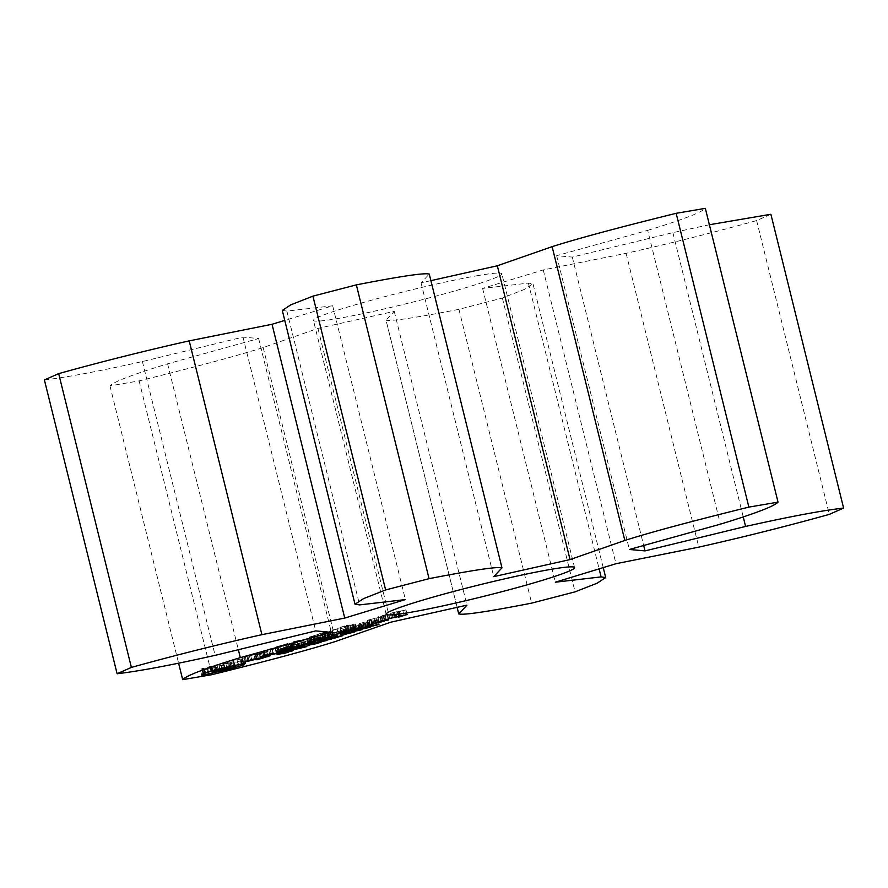 <?xml version="1.0" encoding="UTF-8"?>
<svg xmlns="http://www.w3.org/2000/svg" width="888" height="888" viewBox="0 0 888 888"><rect width="100%" height="100%" fill="white"/><g stroke="black" fill="none" stroke-linecap="round" stroke-linejoin="round"><path stroke-width="0.67" stroke-dasharray="4.44 3.33" d="M709.379 224.742L672.882 232.645L572.294 257.087L556.654 255.677L647.696 230.369L720.401 524.175M647.696 230.369C682.395 219.769 701.609 212.421 705.327 208.347M430.891 280.652L421.056 282.85L429.259 274.059M282.295 310.423L286.891 311.1L332.678 305.794L284.771 320.39M44.4 379.931C65.923 377.467 98.59 371.339 142.402 361.549L242.99 337.107L258.63 338.528L167.599 363.825C132.9 374.436 113.686 381.773 109.968 385.858L139.127 380.885C182.873 370.096 231.846 357.476 263.17 347.552L317.959 328.416L394.239 311.355L386.025 320.146L457.109 607.348M457.142 607.348L386.047 320.057C390.62 321.956 424.431 316.05 458.941 309.335L502.375 298.057L524.453 289.377L532.989 283.772L528.404 283.106L482.606 288.411L543.256 269.93L626.096 253.324C670.129 243.456 713.63 232.534 756.62 220.579L770.895 214.263M478.543 275.491A97.047 6.094 166.1 0 0 373.826 299.578A97.047 6.094 166.1 0 0 313.442 320.413A97.047 6.094 166.1 0 0 409.113 303.019A97.047 6.094 166.1 0 0 501.842 273.793A97.047 6.094 166.1 0 0 478.543 275.491M556.654 255.677L629.37 549.472M572.294 257.087L643.678 545.498M421.056 282.85L493.761 576.645M672.882 232.645L743.267 517.06M429.237 274.148L501.953 567.943M756.62 220.579L829.325 514.374M626.096 253.324L698.801 547.13M286.891 311.1L359.596 604.895M543.256 269.93L615.961 563.725M332.678 305.794L405.394 599.589M482.606 288.411L555.322 582.206M528.404 283.106L599.123 568.853M502.375 298.057L575.08 591.852M458.941 309.335L531.646 603.13M142.402 361.549L215.118 655.355M394.239 311.355L466.944 605.15M242.99 337.107L315.706 630.913M317.959 328.416L390.665 622.222M258.63 338.528L331.346 632.323M263.17 347.552L335.875 641.347M167.599 363.825L238.35 649.705M139.127 380.885L211.832 674.691M109.968 385.858L178.621 663.258M285.059 647.696L287.024 647.574L281.762 649.117L285.792 647.674L275.902 649.983L285.059 647.696L286.225 652.403M288.7 651.947L287.534 647.241L288.755 651.947M281.352 653.735L280.186 649.039M278.499 654.156L277.7 649.639L278.865 654.334M282.895 653.712L281.762 649.117M281.618 654.045L280.464 649.339M281.707 654.012L280.541 649.317M283.627 652.824L282.462 648.14M283.705 652.813L282.539 648.107M282.484 653.013L281.318 648.318M287.312 652.403L286.147 647.696L286.913 652.247M277.667 654.434L276.568 649.994L275.902 649.983L277.067 654.678M289.976 645.798L292.319 645.465L289.266 646.497L290.986 646.364L283.194 647.696L289.976 645.798L291.142 650.493M293.295 650.116L292.319 645.465M284.36 652.391L283.194 647.696M292.119 650.915L290.986 646.364M290.409 651.093L289.266 646.497M293.34 650.704L292.174 646.009M308.258 645.643L307.093 640.936L308.036 640.781L303.363 642.08L307.093 640.936M309.191 645.476L308.036 640.781M304.529 646.775L303.363 642.08M305.428 646.497L304.295 641.913M298.535 648.074L297.369 643.378L305.161 642.046L292.496 644.966L298.368 644.122L290.576 645.443L302.63 642.635L297.369 643.378M306.327 646.753L305.161 642.046M297.425 648.418L296.259 643.711M304.817 647.008L303.696 642.49M303.752 647.186L302.63 642.635M293.639 649.572L292.496 644.966M293.573 649.583L292.407 644.888M300.632 648.484L299.467 643.778M291.73 650.149L290.576 645.443M299.489 648.673L298.368 644.122M317.749 642.734L316.594 638.039L319.946 637.462L306.959 640.581L316.594 638.039M321.112 642.168L319.946 637.462M314.197 643.822L313.031 639.127M315.085 643.556L313.941 638.971M317.471 642.823L316.328 638.239M319.38 642.457L318.259 637.917M306.948 640.614L308.125 645.276L306.948 640.614M314.43 643.312L313.264 638.605M315.651 643.101L314.485 638.394M315.54 643.112L314.374 638.428M325.163 639.959L323.998 635.264L330.636 634.287L314.141 638.261L328.682 634.709L323.998 635.264M326.318 639.604L325.152 634.909M329.792 639.216L328.682 634.709M331.801 638.983L330.636 634.287M321.434 641.092L320.279 636.396M330.403 639.149L329.304 634.687M320.235 641.458L319.07 636.763M322.1 640.958L320.957 636.363M324.83 640.748L323.709 636.219M326.762 640.525L325.596 635.819M316.528 642.59L315.362 637.895M325.397 640.681L324.298 636.219M315.307 642.968L314.141 638.261M334.887 636.996L333.721 632.3L341.525 630.968L326.917 634.376L333.721 632.3M342.69 635.664L341.525 630.968M333.71 637.362L332.545 632.656M341.458 635.875L340.337 631.335M336.73 636.685L335.597 632.134M337.64 636.53L336.519 631.979M332.323 638.195L331.157 633.488M333.211 637.917L332.079 633.333M329.259 638.716L328.094 634.01M337.052 637.384L335.897 632.689M328.072 639.071L326.917 634.376M335.831 637.595L334.709 633.044M344.655 634.543L343.49 629.847L344.422 629.692L339.76 630.98L343.49 629.847M345.587 634.387L344.422 629.692M340.914 635.686L339.76 630.98M341.825 635.408L340.692 630.824M347.585 628.182L353.724 627.172L342.868 629.592L347.585 628.182L348.751 632.889M362.637 629.481L361.483 624.775L350.682 627.239L361.483 624.775L362.67 629.492M351.837 631.89L350.649 627.217L351.815 631.923M370.429 627.106L369.264 622.399L358.463 624.875L369.264 622.399L370.451 627.128M359.618 629.514L358.43 624.852L359.596 629.548M378.488 624.653L377.322 619.946L378.122 619.813L366.6 622.421L377.322 619.946M379.287 624.519L378.122 619.813M376.667 625.208L375.502 620.501M374.447 625.885L373.304 621.278M369.674 626.395L368.509 621.7M373.659 626.118L372.505 621.422M368.753 626.684L367.588 621.977M375.48 625.407L374.359 620.856M370.296 626.284L369.175 621.733M369.008 626.717L367.943 621.944L369.119 626.65M368.465 626.906L367.321 622.299M367.765 627.128L366.6 622.421M368.753 625.574L367.588 620.879L371.528 620.035L367.588 620.879M370.496 625.108L369.33 620.412M367.987 625.874L366.822 621.178M372.15 624.752L370.995 620.057M368.476 625.685L367.366 621.156M372.683 624.741L371.528 620.035M370.107 625.219L369.019 620.801M371.872 624.819L370.762 620.335M384.56 621.067L383.394 616.361L367.277 620.246L383.394 616.361M376.923 622.366L375.768 617.66M384.382 621.101L383.25 616.527M374.958 622.843L373.793 618.148M377.988 622.943L376.878 618.47M368.587 624.786L367.421 620.079M376.001 623.376L374.914 618.947M368.442 624.952L367.277 620.246M388.544 618.703L387.39 613.997L402.852 610.655L397.48 612.42L405.96 609.834L387.39 613.997M388.4 618.869L387.246 614.163M394.916 616.76L393.75 612.065M393.029 617.793L391.93 613.364M396.892 616.283L395.726 611.577M395.016 617.349L393.906 612.887M407.126 614.54L405.96 609.834M400.266 615.706L399.178 611.288M406.948 614.574L405.816 610M403.951 615.084L402.852 610.655M400.555 616.416L399.456 611.943M399.855 616.627L398.69 611.932M398.579 616.883L397.48 612.42M399.101 616.749L397.946 612.054M396.947 617.415L395.782 612.709M397.114 617.238L395.948 612.542M379.032 621.6L377.866 616.905L387.323 615.284L383.66 615.773L387.357 614.285L377.866 616.905M378.865 621.778L377.7 617.071M381.019 621.112L379.864 616.416M386.424 620.201L385.337 615.773M382.295 620.901L381.141 616.194M388.456 619.846L387.323 615.284M382.928 620.412L381.762 615.717M388.655 619.813L387.49 615.118M384.415 619.957L383.25 615.262M384.682 619.902L383.66 615.773M388.511 618.991L387.357 614.285M385.547 619.691L384.426 615.173M388.123 619.08L387.002 614.563M202.93 673.459L201.776 668.753L203.763 668.919L200.499 670.34L211.455 668.475L237.806 661.782L243.057 660.039L241.07 659.884L244.322 658.463L233.366 660.328L201.776 668.753M204.484 672.915L203.43 668.664M205.172 672.671L204.018 667.976M204.728 672.827L203.763 668.919M208.058 671.761L206.893 667.055M203.94 674.181L202.775 669.485M211.511 670.74L210.345 666.044M201.665 675.047L200.499 670.34M215.451 669.641L214.286 664.946M203.396 674.392L202.342 670.14M219.958 668.686L218.792 663.98M205.517 672.56L204.828 669.763M224.819 667.554L223.654 662.848M208.491 671.628L207.892 669.197M229.77 666.311L228.605 661.604M212.321 671.961L211.455 668.475M234.532 665.023L233.366 660.328M217.238 671.284L216.228 667.188M238.106 664.302L236.941 659.606M222.222 670.196L221.168 665.945M241.159 663.747L240.004 659.04M227.062 668.975L226.029 664.812M243.645 663.358L242.491 658.652M231.491 667.698L230.536 663.858M245.488 663.158L244.322 658.463M234.92 664.946L234.388 662.792M243.068 663.447L242.047 659.318M238.417 664.246L237.806 661.782M241.991 663.614L241.07 659.884M241.425 663.702L240.726 660.861M242.557 664.835L241.392 660.139M244.222 664.746L243.057 660.039M243.301 662.27L242.135 657.564L263.081 652.358L265.667 651.914L264.213 652.558L255.777 655.111L268.92 651.071L247.907 656.288L245.343 656.731L246.809 656.077L255.245 653.524L242.135 657.564M248.174 661.138L247.075 656.72M245.521 661.271L244.355 656.576M264.191 656.865L263.081 652.358M250.361 659.795L249.206 655.089M266.766 656.332L265.667 651.914M256.399 658.23L255.245 653.524M265.368 657.264L264.213 652.558M258.064 657.897L256.898 653.191M261.627 658.397L260.473 653.701M256.921 658.13L255.788 653.579M256.377 659.762L255.222 655.067M251.681 659.451L250.56 654.933M255.256 660.15L254.09 655.455M247.907 660.539L246.809 656.077M256.887 659.629L255.777 655.111M246.398 661.005L245.343 656.731M262.815 658.041L261.705 653.568M249.073 660.994L247.907 656.288M267.732 656.165L266.711 652.047M265.079 656.62L263.914 651.925M270.085 655.766L268.92 651.071M260.051 656.843L258.952 652.38L280.652 647.663L266.511 650.072L272.006 648.273L258.952 652.38M265.457 655.2L264.347 650.738M258.097 657.564L256.932 652.869M279.587 652.747L278.488 648.329M258.23 657.398L257.065 652.702M281.685 652.391L280.553 647.829M271.095 653.479L269.93 648.773M281.807 652.369L280.652 647.663M273.171 652.969L272.006 648.273M267.61 654.545L266.511 650.072M272.949 653.024L271.828 648.451M276.157 651.936L274.991 647.241L290.043 644.81L302.975 640.87L291.253 644.322L285.548 645.287L293.229 642.823L277.988 646.575L287.834 643.445L274.991 647.241M276.046 652.092L274.88 647.396M286.924 648.651L285.769 643.955M291.131 649.239L290.043 644.81M289 648.151L287.834 643.445M293.118 648.806L292.019 644.333M288.789 648.196L287.656 643.634M303.907 645.62L302.786 641.058M279.098 651.037L277.988 646.575M304.14 645.565L302.975 640.87M284.815 650.316L283.649 645.609M302.087 646.076L300.921 641.369M292.33 648.018L291.164 643.323M292.418 649.017L291.253 644.322M294.394 647.519L293.229 642.823M286.646 649.75L285.548 645.287M294.183 647.574L293.051 643.001M307.936 642.313L306.782 637.606L309.99 637.973L310.867 641.536M308.38 642.113L306.782 637.606M294.461 646.42L293.295 641.724L309.99 637.973M310.434 641.613L309.268 636.918L307.215 637.418M293.295 641.724L308.88 639.194L297.358 641.014L312.765 637.506L310.545 636.985L324.353 634.343L309.268 636.918M293.073 646.786L291.908 642.08M325.519 639.049L324.353 634.343M292.885 646.964L291.73 642.257M325.385 639.071L324.253 634.509M307.903 644.111L306.815 639.693M323.288 639.427L322.189 635.009M310.001 643.756L308.88 639.194M311.644 641.414L310.545 636.985M310.134 643.733L308.969 639.038M314.408 641.991L313.242 637.295M298.479 645.52L297.358 641.014M313.864 641.935L312.765 637.506M312.287 641.758L311.333 637.873M325.763 636.818L324.608 632.112L313.719 635.564L330.869 632.489L324.398 633.455L332.068 630.98L316.827 634.742L324.608 632.112M314.985 640.104L313.819 635.397M327.839 636.319L326.673 631.612M314.885 640.259L313.719 635.564M327.628 636.363L326.495 631.79M329.903 637.418L328.804 632.989M317.926 639.205L316.827 634.742M332.001 637.051L330.869 632.489M323.665 638.472L322.499 633.777M332.123 637.029L330.969 632.334M331.157 636.185L330.003 631.49M325.496 637.917L324.398 633.455M333.233 635.686L332.068 630.98M333.022 635.741L331.89 631.168M331.346 635.12L330.181 630.413L347.286 627.361L330.181 630.413M331.246 635.275L330.081 630.58M333.411 634.62L332.245 629.925M346.22 632.434L345.132 628.016M348.451 632.056L347.286 627.361M348.329 632.078L347.197 627.516M348.906 629.77L347.741 625.063L336.963 628.349L352.014 625.929L364.946 621.989L353.224 625.43L347.519 626.406L355.211 623.931L339.96 627.694L347.741 625.063M338.128 633.055L336.963 628.349M350.971 629.259L349.805 624.564M338.017 633.211L336.863 628.504M350.76 629.315L349.628 624.741M353.102 630.347L352.014 625.929M341.07 632.156L339.96 627.694M355.089 629.914L353.99 625.452M346.786 631.424L345.632 626.728M365.889 626.739L364.757 622.166M354.301 629.137L353.135 624.442M366.111 626.684L364.946 621.989M356.366 628.637L355.211 623.931M364.058 627.183L362.892 622.488M356.155 628.682L355.022 624.12M354.39 630.136L353.224 625.43M348.618 630.869L347.519 626.406M290.165 645.887L285.27 647.186L290.798 645.854L290.165 645.887L291.297 650.46M291.908 650.338L290.676 645.82L291.797 650.36M353.28 632.023L352.159 627.516L344.378 629.17L352.159 627.516L353.369 632.289M361.061 629.648L359.951 625.152L352.17 626.795L359.951 625.152L361.15 629.914M368.842 627.272L367.732 622.777L359.951 624.431L367.732 622.777L368.942 627.55M370.385 619.436L380.286 617.182L370.385 619.436L371.484 623.898M390.343 613.353L397.28 611.61L390.343 613.353L391.453 617.815M214.807 665.689L233.933 661.615L221.645 665.356L211.455 667.343L212.032 666.622L214.807 665.689L215.773 669.574M289.544 651.359L288.378 646.653M286.413 651.77L285.27 647.186M375.668 622.666L374.547 618.159M381.385 621.611L380.286 617.182M377.289 623.154L376.124 618.459M395.626 616.583L394.516 612.076M398.379 616.028L397.28 611.61M394.283 617.582L393.118 612.875M219.813 668.72L218.792 664.557M224.231 667.687L223.177 663.447M228.494 666.633L227.461 662.47M232.079 665.689L231.102 661.749M234.277 665.09L233.378 661.46M234.765 664.979L233.933 661.615M233.966 666.877L232.8 662.182M231.18 667.809L230.014 663.103M227.195 668.942L226.04 664.235M222.81 670.052L221.645 665.356M218.537 671.039L217.371 666.333M214.896 671.75L213.731 667.043M212.609 672.038L211.455 667.343M211.755 670.673L210.9 667.188M212.954 670.34L212.032 666.622M288.034 652.025L286.868 647.319M284.027 652.98L282.861 648.273M282.617 653.379L281.452 648.673M288.123 652.014L287.024 647.574M279.92 654.123L278.754 649.417M286.813 652.591L285.681 648.007M284.926 653.157L283.783 648.562M279.698 653.801L278.555 649.206M281.64 653.246L280.497 648.651M284.027 653.413L282.861 648.706M285.958 652.858L284.793 648.151M280.708 653.501L279.554 648.806M278.832 654.056L277.667 649.361M285.869 652.491L284.726 647.896M284.604 652.813L283.461 648.229M283.45 653.135L282.317 648.551M279.665 654.179L278.521 649.583M282.173 653.501L281.03 648.917M292.541 650.216L291.375 645.52M289.61 650.86L288.445 646.164M288.256 651.226L287.09 646.52M286.78 651.659L285.614 646.964M292.94 650.16L291.841 645.687M319.98 642.357L318.87 637.861M318.548 642.912L317.416 638.339M316.394 643.567L315.251 638.96M314.152 644.144L313.02 639.538M318.67 642.879L317.504 638.172M311.932 644.621L310.8 640.048M317.627 643.212L316.461 638.505M309.779 644.943L308.669 640.448M314.308 644.1L313.142 639.404M311.044 644.788L309.879 640.082M310.467 644.422L309.301 639.715M312.176 643.922L311.011 639.216M311.133 644.222L309.99 639.626M312.421 643.844L311.288 639.249M313.631 643.523L312.487 638.916M314.663 643.267L313.519 638.65M352.536 632.145L351.371 627.439M345.399 633.777L344.233 629.07M354.856 631.845L353.69 627.15L354.889 631.868M344.045 634.265L342.901 629.614L344.033 634.298M353.413 632.001L352.347 627.694M345.143 629.159L346.309 633.854L345.221 629.315M350.15 633.177L349.006 628.571M356.532 630.513L355.367 625.818M360.317 629.77L359.152 625.074M353.191 631.401L352.025 626.695M361.194 629.625L360.128 625.319M354.123 631.479L353.002 626.95M357.931 630.802L356.798 626.207M364.324 628.138L363.159 623.443M368.098 627.405L366.933 622.699M360.972 629.026L359.807 624.331M368.986 627.25L367.91 622.943M361.904 629.115L360.783 624.575M365.712 628.427L364.579 623.831M369.097 626.573L367.943 621.944M368.52 626.884L367.355 622.188M290.443 650.66L289.31 646.053M291.963 650.549L290.809 645.831M290.543 651.048L289.377 646.353M287.579 651.415L286.447 646.83M288.589 651.137L287.446 646.531M289.477 650.893L288.334 646.286M352.58 632.134L351.448 627.605M352.636 632.545L351.47 627.838M351.459 632.866L350.305 628.171M350.283 633.144L349.117 628.449M349.017 633.399L347.863 628.693M347.596 633.655L346.431 628.948M346.253 633.521L345.11 628.926M347.386 633.222L346.242 628.604M348.562 632.933L347.419 628.327M349.839 632.656L348.707 628.071M351.282 632.367L350.15 627.816M360.361 629.77L359.24 625.23M360.417 630.169L359.263 625.463M359.252 630.502L358.086 625.796M358.064 630.769L356.909 626.073M356.81 631.024L355.644 626.329M355.378 631.279L354.212 626.573M354.09 631.49L352.925 626.784M354.035 631.157L352.891 626.551M355.167 630.846L354.023 626.229M356.343 630.558L355.2 625.951M357.62 630.28L356.488 625.696M359.063 629.992L357.942 625.441M368.143 627.394L367.022 622.854M368.209 627.794L367.044 623.099M367.033 628.127L365.867 623.42M365.856 628.404L364.691 623.698M364.591 628.649L363.425 623.953M363.159 628.904L362.004 624.209M361.871 629.115L360.717 624.419M361.816 628.782L360.672 624.175M362.948 628.471L361.816 623.864M364.124 628.182L362.992 623.587M365.401 627.905L364.269 623.332M366.844 627.627L365.723 623.065M603.23 567.61L532.989 283.772M574.558 567.587L501.842 273.793M386.158 614.207L313.442 320.413M287.656 647.274L288.822 651.97M277.311 649.661L278.477 654.367M286.214 647.641L287.379 652.347M275.824 650.049L276.989 654.756M352.281 627.539L353.446 632.234M344.311 629.226L345.476 633.932M360.062 625.163L361.227 629.858M352.092 626.85L353.258 631.557M367.843 622.788L369.008 627.494M359.873 624.486L361.039 629.181"/><path stroke-width="1.33" d="M748.873 507.115L676.168 213.309L705.327 208.347L778.032 502.142L748.873 507.115C705.128 517.904 656.154 530.524 624.83 540.448L570.04 559.584L493.761 576.645L501.975 567.854L429.259 274.059M501.953 567.943C497.38 566.045 463.569 571.95 429.059 578.665L385.625 589.943L363.547 598.623L355.011 604.229L359.596 604.895L405.394 599.589L344.744 618.07L261.904 634.676C217.871 644.544 174.37 655.466 131.38 667.421L117.105 673.737C138.628 671.261 171.295 665.134 215.118 655.355L315.706 630.913L331.346 632.323L240.304 657.631C205.605 668.231 186.391 675.579 182.673 679.653L211.832 674.691C255.578 663.891 304.562 651.281 335.875 641.347L390.665 622.222L466.944 605.15L458.763 613.852C463.325 615.75 497.136 609.845 531.646 603.13L575.08 591.852L597.158 583.183L605.705 577.577L601.109 576.9L555.322 582.206L615.961 563.725L698.801 547.13C742.834 537.251 786.335 526.34 829.325 514.374L843.6 508.069C822.077 510.533 789.41 516.661 745.598 526.451L645.01 550.893L629.37 549.472L720.401 524.175C755.1 513.564 774.314 506.227 778.032 502.142M676.168 213.309C632.423 224.109 583.438 236.719 552.125 246.653L624.83 540.448M552.125 246.653L497.336 265.778L430.891 280.652M429.237 274.148C424.675 272.25 390.864 278.155 356.354 284.87L312.92 296.148L290.842 304.817L282.295 310.423L355.011 604.229M284.771 320.39L272.039 324.275L189.2 340.87C145.166 350.749 101.665 361.66 58.675 373.626L44.4 379.931L117.105 673.737M843.6 508.069L770.895 214.263L709.379 224.742M457.142 607.348L458.741 613.941L457.109 607.348M286.225 652.403L288.778 652.025L282.917 653.823L286.946 652.38L277.067 654.678L286.225 652.403M277.667 654.434L277.067 654.678M291.142 650.493L293.484 650.16L290.432 651.204L292.152 651.071L284.36 652.391L291.142 650.493M308.258 645.643L304.529 646.775L308.258 645.643M298.535 648.074L306.327 646.753L291.73 650.149L303.785 647.33L298.535 648.074M317.749 642.734L321.112 642.168L316.417 643.667L308.125 645.276L317.749 642.734M325.163 639.959L331.801 638.983L322.122 641.069L326.762 640.525L315.307 642.968L329.848 639.415L325.163 639.959M334.887 636.996L342.69 635.664L335.875 637.75L328.072 639.071L334.887 636.996M344.655 634.543L340.914 635.686L344.655 634.543M348.751 632.889L354.889 631.868L346.376 634.021L344.033 634.298L348.751 632.889M362.637 629.481L351.848 631.945L362.67 629.492M370.429 627.106L359.629 629.57L370.451 627.128M378.488 624.653L367.765 627.128L378.488 624.653M368.753 625.574L372.683 624.741L368.753 625.574M384.56 621.067L368.442 624.952L384.56 621.067M388.544 618.703L404.018 615.362L398.634 617.127L407.126 614.54L388.544 618.703M379.032 621.6L388.489 619.99L384.826 620.468L388.511 618.991L379.032 621.6M202.93 673.459L204.928 673.615L201.665 675.047L205.994 674.458L231.701 668.564L244.222 664.746L242.235 664.59L245.488 663.158L215.451 669.641L202.93 673.459M243.301 662.27L264.236 657.053L266.833 656.609L265.368 657.264L256.943 659.817L270.085 655.766L249.073 660.994L246.509 661.427L247.963 660.783L256.399 658.23L243.301 662.27M260.117 657.076L281.807 652.369L267.665 654.778L273.171 652.969L260.051 656.843M276.157 651.936L291.209 649.517L304.14 645.565L286.702 649.994L294.394 647.519L279.154 651.281L289 648.151L276.157 651.936M311.144 642.679L292.885 646.964L310.045 643.9L298.523 645.709L313.93 642.202L311.71 641.691L325.519 639.049L308.38 642.113L311.144 642.679L310.867 641.536M325.763 636.818L314.885 640.259L332.034 637.196L325.552 638.15L333.233 635.686L317.982 639.438L325.763 636.818M331.346 635.12L348.451 632.056L331.346 635.12M348.906 629.77L338.017 633.211L353.18 630.624L366.111 626.684L354.39 630.136L348.684 631.102L356.366 628.637L341.125 632.389L348.906 629.77M551.248 569.297A97.047 6.094 166.1 0 0 446.531 593.373A97.047 6.094 166.1 0 0 386.158 614.207A97.047 6.094 166.1 0 0 481.818 596.814A97.047 6.094 166.1 0 0 574.558 567.587A97.047 6.094 166.1 0 0 551.248 569.297M497.336 265.778L570.04 559.584M643.678 545.498L645.01 550.893M743.267 517.06L745.598 526.451M356.354 284.87L429.059 578.665M312.92 296.148L385.625 589.943M272.039 324.275L344.744 618.07M599.123 568.853L601.109 576.9M189.2 340.87L261.904 634.676M58.675 373.626L131.38 667.421M238.35 649.705L240.304 657.631M178.621 663.258L182.673 679.653M384.826 620.468L384.682 619.902M204.928 673.615L204.728 672.827M205.994 674.458L205.517 672.56M209.057 673.903L208.491 671.628M212.621 673.171L212.321 671.961M217.382 671.894L217.238 671.284M231.701 668.564L231.491 667.698M235.542 667.487L234.92 664.946M243.212 664.024L243.068 663.447M238.972 666.477L238.417 664.246M242.235 664.59L241.991 663.614M241.88 665.556L241.425 663.702M267.876 656.743L267.732 656.165M312.498 642.579L312.287 641.758M286.436 651.881L291.963 650.549L286.413 651.77M353.369 632.289L345.543 633.877L353.28 632.023M361.15 629.914L353.357 631.579L361.061 629.648M368.942 627.55L361.116 629.126L368.842 627.272M371.55 624.131L381.452 621.889L371.484 623.898M391.508 618.048L398.446 616.305L391.453 617.815M215.973 670.396L235.098 666.311L214.896 671.75L212.054 671.883L215.973 670.396L215.773 669.574M232.268 666.455L232.079 665.689M234.543 666.155L234.277 665.09M235.098 666.311L234.765 664.979M212.054 671.883L211.755 670.673M213.187 671.328L212.954 670.34M605.705 577.577L603.23 567.61"/></g></svg>
